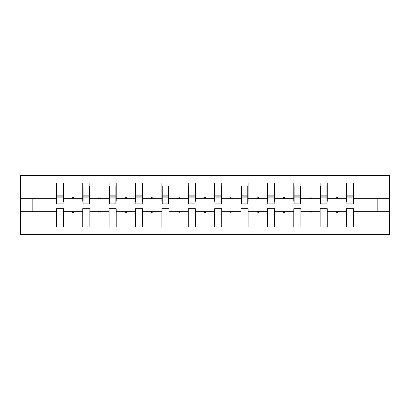 <?xml version="1.0" encoding="UTF-8"?>
<svg xmlns="http://www.w3.org/2000/svg" width="410" height="410" viewBox="0 0 410 410"><rect width="100%" height="100%" fill="white"/><g stroke="black" fill="none" stroke-linecap="round" stroke-linejoin="round"><path stroke-width="0.61" d="M346.547 221.021L327.267 221.021L327.267 208.721L320.164 208.721L320.164 221.021L300.884 221.021L300.884 208.721L293.785 208.721L293.785 221.021L274.505 221.021L274.505 208.721L267.402 208.721L267.402 221.021L248.122 221.021L248.122 208.721L241.018 208.721L241.018 221.021L221.743 221.021L221.743 208.721L214.64 208.721L214.64 221.021L195.36 221.021L195.36 208.721L188.257 208.721L188.257 221.021L168.982 221.021L168.982 208.721L161.878 208.721L161.878 221.021L142.598 221.021L142.598 208.721L135.495 208.721L135.495 221.021L116.214 221.021L116.214 208.721L109.116 208.721L109.116 221.021L89.836 221.021L89.836 208.721L82.733 208.721L82.733 211.258L63.453 211.258L63.453 208.721L56.349 208.721L56.349 221.021L20.5 221.021L20.5 234.597L389.5 234.597L389.5 221.021L353.651 221.021L353.651 226.986L346.547 226.986L346.547 211.258L335.867 211.258L336.482 212.949L337.327 212.949L337.942 211.258M353.651 221.021L353.651 208.721L346.547 208.721L346.547 211.258M389.5 221.021L389.5 198.742L353.651 198.742L353.651 183.014L346.547 183.014L346.547 188.979L327.267 188.979L327.267 201.279L326.929 201.279M346.886 201.279L346.547 201.279L346.547 188.979M320.164 221.021L320.164 226.986L327.267 226.986L327.267 221.021M327.267 188.979L327.267 183.014L320.164 183.014L320.164 188.979L300.884 188.979L300.884 201.279L300.545 201.279M320.502 201.279L320.164 201.279L320.164 188.979M293.785 221.021L293.785 226.986L300.884 226.986L300.884 221.021M300.884 188.979L300.884 183.014L293.785 183.014L293.785 188.979L274.505 188.979L274.505 201.279L274.167 201.279M294.124 201.279L293.785 201.279L293.785 188.979M267.402 221.021L267.402 226.986L274.505 226.986L274.505 221.021M274.505 188.979L274.505 183.014L267.402 183.014L267.402 188.979L248.122 188.979L248.122 201.279L247.783 201.279M267.74 201.279L267.402 201.279L267.402 188.979M241.018 221.021L241.018 226.986L248.122 226.986L248.122 221.021M248.122 188.979L248.122 183.014L241.018 183.014L241.018 188.979L221.743 188.979L221.743 201.279L221.405 201.279M241.357 201.279L241.018 201.279L241.018 188.979M214.64 221.021L214.64 226.986L221.743 226.986L221.743 221.021M221.743 188.979L221.743 183.014L214.64 183.014L214.64 188.979L195.36 188.979L195.36 201.279L195.022 201.279M214.978 201.279L214.64 201.279L214.64 188.979M188.257 221.021L188.257 226.986L195.36 226.986L195.36 221.021M195.36 188.979L195.36 183.014L188.257 183.014L188.257 188.979L168.982 188.979L168.982 201.279L168.643 201.279M188.595 201.279L188.257 201.279L188.257 188.979M161.878 221.021L161.878 226.986L168.982 226.986L168.982 221.021M168.982 188.979L168.982 183.014L161.878 183.014L161.878 188.979L142.598 188.979L142.598 201.279L142.26 201.279M162.216 201.279L161.878 201.279L161.878 188.979M135.495 221.021L135.495 226.986L142.598 226.986L142.598 221.021M142.598 188.979L142.598 183.014L135.495 183.014L135.495 188.979L116.214 188.979L116.214 201.279L115.876 201.279M135.833 201.279L135.495 201.279L135.495 188.979M109.116 221.021L109.116 226.986L116.214 226.986L116.214 221.021M116.214 188.979L116.214 183.014L109.116 183.014L109.116 188.979L89.836 188.979L89.836 201.279L89.498 201.279M109.455 201.279L109.116 201.279L109.116 188.979M89.836 221.021L89.836 226.986L82.733 226.986L82.733 211.258M89.836 188.979L89.836 183.014L82.733 183.014L82.733 188.979L63.453 188.979L63.453 183.014L56.349 183.014L56.349 188.979L20.5 188.979L20.5 175.403L389.5 175.403L389.5 188.979L353.651 188.979M83.071 201.279L82.733 201.279L82.733 188.979M56.349 221.021L56.349 226.986L63.453 226.986L63.453 211.258M56.688 201.279L56.349 201.279L56.349 188.979M353.651 198.742L353.651 201.279L353.312 201.279M82.733 221.021L63.453 221.021M335.867 211.258L327.267 211.258M346.547 198.742L337.942 198.742L337.327 197.051L336.482 197.051L335.867 198.742L327.267 198.742M335.867 198.742L337.942 198.742M309.488 211.258L310.103 212.949L310.949 212.949L311.564 211.258L300.884 211.258M320.164 211.258L311.564 211.258M320.164 198.742L311.564 198.742L310.949 197.051L310.103 197.051L309.488 198.742L300.884 198.742M309.488 198.742L311.564 198.742M283.105 211.258L283.72 212.949L284.566 212.949L285.181 211.258L274.505 211.258M293.785 211.258L285.181 211.258M293.785 198.742L285.181 198.742L284.566 197.051L283.72 197.051L283.105 198.742L274.505 198.742M283.105 198.742L285.181 198.742M256.727 211.258L257.342 212.949L258.187 212.949L258.802 211.258L248.122 211.258M267.402 211.258L258.802 211.258M267.402 198.742L258.802 198.742L258.187 197.051L257.342 197.051L256.727 198.742L248.122 198.742M256.727 198.742L258.802 198.742M230.343 211.258L230.958 212.949L231.804 212.949L232.419 211.258L221.743 211.258M241.018 211.258L232.419 211.258M241.018 198.742L232.419 198.742L231.804 197.051L230.958 197.051L230.343 198.742L221.743 198.742M230.343 198.742L232.419 198.742M203.96 211.258L204.58 212.949L205.42 212.949L206.04 211.258L195.36 211.258M214.64 211.258L206.04 211.258M214.64 198.742L206.04 198.742L205.42 197.051L204.58 197.051L203.96 198.742L195.36 198.742M203.96 198.742L206.04 198.742M177.581 211.258L178.196 212.949L179.042 212.949L179.657 211.258L168.982 211.258M188.257 211.258L179.657 211.258M188.257 198.742L179.657 198.742L179.042 197.051L178.196 197.051L177.581 198.742L168.982 198.742M177.581 198.742L179.657 198.742M151.198 211.258L151.813 212.949L152.658 212.949L153.273 211.258L142.598 211.258M161.878 211.258L153.273 211.258M161.878 198.742L153.273 198.742L152.658 197.051L151.813 197.051L151.198 198.742L142.598 198.742M151.198 198.742L153.273 198.742M124.819 211.258L125.434 212.949L126.28 212.949L126.895 211.258L116.214 211.258M135.495 211.258L126.895 211.258M135.495 198.742L126.895 198.742L126.28 197.051L125.434 197.051L124.819 198.742L116.214 198.742M124.819 198.742L126.895 198.742M98.436 211.258L99.051 212.949L99.896 212.949L100.511 211.258L89.836 211.258M109.116 211.258L100.511 211.258M109.116 198.742L100.511 198.742L99.896 197.051L99.051 197.051L98.436 198.742L89.836 198.742M98.436 198.742L100.511 198.742M72.057 211.258L72.672 212.949L73.518 212.949L74.133 211.258M82.733 198.742L74.133 198.742L73.518 197.051L72.672 197.051L72.057 198.742L63.453 198.742L63.453 188.979M72.057 198.742L74.133 198.742M63.453 198.742L63.453 201.279L63.114 201.279M56.349 211.258L20.5 211.258L20.5 188.979M20.5 221.021L20.5 211.258M56.349 198.742L20.5 198.742M389.5 198.742L389.5 188.979M32.846 211.258L32.846 198.742M377.154 198.742L377.154 211.258L353.651 211.258M389.5 211.258L377.154 211.258M63.114 185.976L56.349 185.976L63.453 185.976L63.114 185.976L63.114 203.903L56.688 203.903L56.688 197.138L63.114 197.138M56.349 224.024L63.453 224.024M89.498 185.976L82.733 185.976L89.836 185.976L89.498 185.976L89.498 203.903L83.071 203.903L83.071 197.138L89.498 197.138M82.733 224.024L89.836 224.024M115.876 185.976L109.116 185.976L116.214 185.976L115.876 185.976L115.876 203.903L109.455 203.903L109.455 197.138L115.876 197.138M109.116 224.024L116.214 224.024M142.26 185.976L135.495 185.976L142.598 185.976L142.26 185.976L142.26 203.903L135.833 203.903L135.833 197.138L142.26 197.138M135.495 224.024L142.598 224.024M168.643 185.976L161.878 185.976L168.982 185.976L168.643 185.976L168.643 203.903L162.216 203.903L162.216 197.138L168.643 197.138M161.878 224.024L168.982 224.024M195.022 185.976L188.257 185.976L195.36 185.976L195.022 185.976L195.022 203.903L188.595 203.903L188.595 197.138L195.022 197.138M188.257 224.024L195.36 224.024M221.405 185.976L214.64 185.976L221.743 185.976L221.405 185.976L221.405 203.903L214.978 203.903L214.978 197.138L221.405 197.138M214.64 224.024L221.743 224.024M247.783 185.976L241.018 185.976L248.122 185.976L247.783 185.976L247.783 203.903L241.357 203.903L241.357 197.138L247.783 197.138M241.018 224.024L248.122 224.024M274.167 185.976L267.402 185.976L274.505 185.976L274.167 185.976L274.167 203.903L267.74 203.903L267.74 197.138L274.167 197.138M267.402 224.024L274.505 224.024M300.545 185.976L293.785 185.976L300.884 185.976L300.545 185.976L300.545 203.903L294.124 203.903L294.124 197.138L300.545 197.138M293.785 224.024L300.884 224.024M326.929 185.976L320.164 185.976L327.267 185.976L326.929 185.976L326.929 203.903L320.502 203.903L320.502 197.138L326.929 197.138M320.164 224.024L327.267 224.024M353.312 185.976L346.547 185.976L353.651 185.976L353.312 185.976L353.312 203.903L346.886 203.903L346.886 197.138L353.312 197.138M346.547 224.024L353.651 224.024M63.114 190.204L63.453 190.204M56.349 190.204L56.688 190.204M56.688 185.976L56.688 196.123L63.114 196.123M56.688 197.138L56.688 196.123M89.498 190.204L89.836 190.204M82.733 190.204L83.071 190.204M83.071 185.976L83.071 196.123L89.498 196.123M83.071 197.138L83.071 196.123M115.876 190.204L116.214 190.204M109.116 190.204L109.455 190.204M109.455 185.976L109.455 196.123L115.876 196.123M109.455 197.138L109.455 196.123M142.26 190.204L142.598 190.204M135.495 190.204L135.833 190.204M135.833 185.976L135.833 196.123L142.26 196.123M135.833 197.138L135.833 196.123M168.643 190.204L168.982 190.204M161.878 190.204L162.216 190.204M162.216 185.976L162.216 196.123L168.643 196.123M162.216 197.138L162.216 196.123M195.022 190.204L195.36 190.204M188.257 190.204L188.595 190.204M188.595 185.976L188.595 196.123L195.022 196.123M188.595 197.138L188.595 196.123M221.405 190.204L221.743 190.204M214.64 190.204L214.978 190.204M214.978 185.976L214.978 196.123L221.405 196.123M214.978 197.138L214.978 196.123M247.783 190.204L248.122 190.204M241.018 190.204L241.357 190.204M241.357 185.976L241.357 196.123L247.783 196.123M241.357 197.138L241.357 196.123M274.167 190.204L274.505 190.204M267.402 190.204L267.74 190.204M267.74 185.976L267.74 196.123L274.167 196.123M267.74 197.138L267.74 196.123M300.545 190.204L300.884 190.204M293.785 190.204L294.124 190.204M294.124 185.976L294.124 196.123L300.545 196.123M294.124 197.138L294.124 196.123M326.929 190.204L327.267 190.204M320.164 190.204L320.502 190.204M320.502 185.976L320.502 196.123L326.929 196.123M320.502 197.138L320.502 196.123M353.312 190.204L353.651 190.204M346.547 190.204L346.886 190.204M346.886 185.976L346.886 196.123L353.312 196.123M346.886 197.138L346.886 196.123M56.688 195.867L63.114 195.867M83.071 195.867L89.498 195.867M109.455 195.867L115.876 195.867M135.833 195.867L142.26 195.867M162.216 195.867L168.643 195.867M188.595 195.867L195.022 195.867M214.978 195.867L221.405 195.867M241.357 195.867L247.783 195.867M267.74 195.867L274.167 195.867M294.124 195.867L300.545 195.867M320.502 195.867L326.929 195.867M346.886 195.867L353.312 195.867"/></g></svg>
